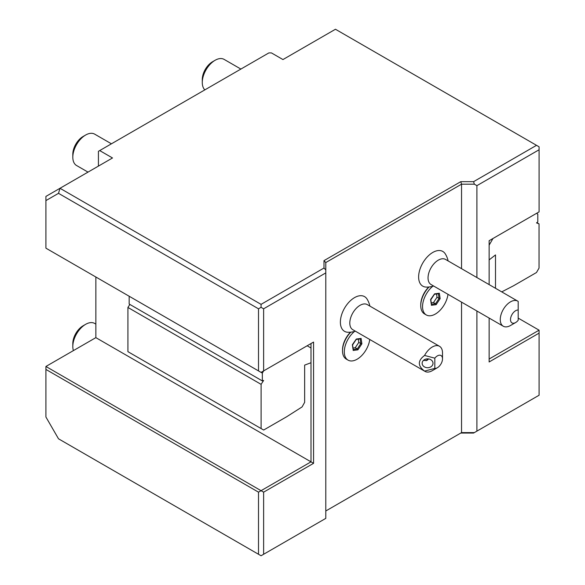 <?xml version="1.0" encoding="UTF-8"?>
<svg xmlns="http://www.w3.org/2000/svg" width="585" height="585" viewBox="0 0 585 585"><rect width="100%" height="100%" fill="white"/><g stroke="black" fill="none" stroke-linecap="round" stroke-linejoin="round"><path stroke-width="0.88" d="M325.794 272.902L325.794 269.948L323.988 268.032L323.988 260.639L460.79 181.657L473.601 181.657L536.518 145.329L335.461 29.25L282.957 59.56L271.447 52.921L268.888 52.913A3.62 2.091 180 0 1 268.625 53.052L99.706 150.579L112.51 157.972L45.915 196.414L45.915 248.172L261.064 372.389L263.623 370.905L262.343 373.128L262.343 380.923L263.623 380.447L261.1 384.345L261.1 428.556L263.659 430.034L286.716 416.725L302.087 406.919L304.646 402.334L304.646 365.113L311.008 362.737L311.008 461.85L95.86 337.64L45.915 366.473L45.915 417.003L58.507 438.801L261.064 555.75L325.794 518.376L325.794 272.902L263.623 308.8L261.064 307.322L261.064 304.361L60.006 188.282L58.507 193.335L45.915 200.596M323.988 268.032L261.064 304.361M536.518 145.329L539.085 146.806L539.085 149.767L476.907 185.657L474.347 184.18L473.601 181.657M99.706 150.579L98.426 151.318L98.426 166.103M258.504 370.905L258.504 308.8L58.507 193.335M258.504 308.8L261.064 307.322M325.794 269.948L325.794 262.555L323.988 260.639M325.794 262.555L461.543 184.18L460.79 181.657M461.543 268.676L461.543 184.18L474.347 184.18M489.14 284.602L489.14 240.706L539.085 211.872L539.085 149.767M501.733 291.878L513.433 285.831L536.482 272.522L539.041 268.091L539.041 223.88L536.518 222.892L537.798 221.89L537.798 214.088L536.518 213.349L492.979 238.49L489.14 245.144M489.14 259.894L495.502 254.921L495.502 288.281M539.041 223.88L536.869 222.622M476.907 311.008L476.907 431.13L539.085 395.241L539.085 333.128L489.14 361.969L489.14 318.064M313.567 342.071L311.008 343.549L311.008 347.987L307.169 345.772L263.623 370.905L313.567 342.071L313.567 463.327L263.623 492.16L263.623 554.273M261.1 428.556L127.918 351.665L127.918 307.454L129.863 304.441M262.343 373.128L129.161 296.229L129.161 304.032L262.343 380.923M127.918 307.454L261.1 384.345M311.008 347.987L311.008 362.737M175.303 379.022L176.582 379.76M95.86 277.005L95.86 337.64M263.623 492.16L261.064 490.683L311.008 461.85L313.567 463.327M263.623 308.8L263.623 370.905M461.543 302.138L461.543 432.608L325.794 510.983M429.054 286.986A18.113 10.457 120 0 0 420.754 305.626L420.754 304.741A17.023 9.828 -60 0 1 428.761 287.016M448.11 260.917A21.733 21.733 0 0 0 445.331 253.956A20.036 11.568 120 0 0 432.79 252.442A20.036 11.568 120 0 0 419.035 272.829A20.036 11.568 120 0 0 426.202 287.089A21.733 21.733 0 0 0 433.624 286.014M350.817 332.156A18.113 10.457 120 0 0 342.51 350.795L342.51 349.91A17.023 9.828 -60 0 1 350.517 332.185M369.866 306.094A21.733 21.733 0 0 0 367.087 299.125A20.036 11.568 120 0 0 354.547 297.619A20.036 11.568 120 0 0 340.792 317.999A20.036 11.568 120 0 0 347.958 332.265A21.733 21.733 0 0 0 355.38 331.183M476.907 185.657L476.907 277.546M474.347 432.608L473.601 433.046L460.79 433.046L461.543 432.608L474.347 432.608L476.907 431.13M518.193 318.108L539.085 330.174L539.085 333.128M539.085 330.174L489.14 359.007M45.915 369.427L258.504 492.16L261.064 490.683L45.915 366.473M258.504 492.16L258.504 554.273M420.754 305.626A18.113 10.457 120 0 0 424.505 313.918L426.297 314.949A18.113 10.457 120 0 0 439.291 311.059A18.113 10.457 120 0 0 447.993 294.313M515.626 322.547A7.247 4.183 120 0 0 518.193 320.273L518.193 310.028A7.247 4.183 120 0 0 510.683 317.955A7.247 4.183 120 0 0 515.626 322.547L510.508 325.501A14.486 8.365 -60 0 1 503.261 326.218L431.05 284.529A14.486 8.365 -60 0 1 428.827 272.917A14.486 8.365 -60 0 1 438.289 260.149A14.486 8.365 120 0 1 445.536 259.433L517.747 301.129A14.486 8.365 -60 0 1 518.193 301.414L518.193 310.028L518.193 301.414M432.768 286.277A18.113 10.457 120 0 0 423.087 302.109A18.113 10.457 120 0 0 426.297 314.949M503.261 326.218A14.486 8.365 -60 0 1 501.038 314.613A14.486 8.365 -60 0 1 510.508 301.845A14.486 8.365 -60 0 1 517.747 301.129M431.35 305.29L436.139 304.668L440.139 298.642L439.35 293.239L434.56 293.867L430.604 299.52L431.299 304.302M439.35 293.239L438.377 293.641M440.139 298.642L439.072 298.416L438.392 293.736M436.139 304.668L435.532 303.747L439.072 298.416L437.024 297.238L436.549 293.977M431.262 302.854L433.485 302.569L437.024 297.238M433.485 302.569L435.532 303.747L431.467 304.28M342.51 350.795A18.113 10.457 120 0 0 346.261 359.088L348.053 360.126A18.113 10.457 120 0 0 361.055 356.228A18.113 10.457 120 0 0 369.757 339.483M434.823 358.159L424.578 355.453A14.486 8.365 -60 0 1 432.264 347.015A14.486 8.365 -60 0 1 439.51 346.298L367.292 304.602A14.486 8.365 -60 0 0 360.053 305.319A14.486 8.365 120 0 0 350.583 318.086A14.486 8.365 120 0 0 352.806 329.699L425.017 371.395A14.486 8.365 -60 0 1 424.578 371.109L434.823 368.404A7.247 4.183 120 0 0 437.39 367.716A7.247 4.183 120 0 0 442.509 358.846A7.247 4.183 120 0 0 434.823 358.159L434.823 368.404M354.525 331.446A18.113 10.457 120 0 0 344.843 347.278A18.113 10.457 120 0 0 348.053 360.126M439.51 346.298A14.486 8.365 -60 0 1 442.509 352.93L442.509 358.846M437.39 367.716L432.264 370.678A14.486 8.365 -60 0 1 425.017 371.395M424.578 355.453C417.617 360.674 417.617 365.888 424.578 371.109M422.151 363.278A5.433 4.439 0 0 1 427.584 358.846A5.433 4.439 0 0 1 433.017 363.278A5.433 4.439 0 0 1 427.584 367.716A5.433 4.439 0 0 1 422.151 363.278M423.379 360.47L427.152 360.316L428.659 358.934M426.026 360.777A9.053 5.228 120 0 0 427.869 358.854M353.113 350.466L357.896 349.837L361.896 343.812L361.106 338.415L356.323 339.037L352.36 344.697L353.062 349.472M361.106 338.415L360.133 338.81M361.896 343.812L360.835 343.592L360.148 338.905M357.896 349.837L357.296 348.923L360.835 343.592L358.78 342.408L358.305 339.146M353.018 348.031L355.249 347.739L358.78 342.408M355.249 347.739L357.296 348.923L353.23 349.45M95.86 324.127L94.675 323.439A18.113 10.457 120 0 0 85.622 324.339L83.063 325.816A14.486 8.365 -60 0 1 83.063 325.816L85.622 324.339A18.113 10.457 -60 0 0 72.811 346.517A18.113 10.457 -60 0 0 73.403 350.605M72.811 346.517L72.811 343.563A14.486 8.365 -60 0 1 83.055 325.816M240.888 69.067L224.135 59.399A18.113 10.457 120 0 0 215.083 60.292L212.523 61.769L215.083 60.292A18.113 10.457 -60 0 0 202.278 82.478A18.113 10.457 -60 0 0 204.845 89.878M202.278 82.478L202.278 79.516A14.486 8.365 -60 0 1 212.523 61.769M111.428 143.808L94.675 134.141A18.113 10.457 120 0 0 85.622 135.04L83.063 136.517A14.486 8.365 -60 0 1 83.063 136.517L85.622 135.04A18.113 10.457 -60 0 0 72.811 157.219A18.113 10.457 -60 0 0 76.562 165.511L88.006 172.114M72.811 157.219L72.811 154.257A14.486 8.365 -60 0 1 83.055 136.517M434.472 294.248L438.691 293.692M431.525 304.653L430.809 299.761M430.787 299.791L434.523 294.167M356.228 339.417L360.448 338.869M353.281 349.823L352.565 344.938M352.55 344.967L356.28 339.344"/></g></svg>
